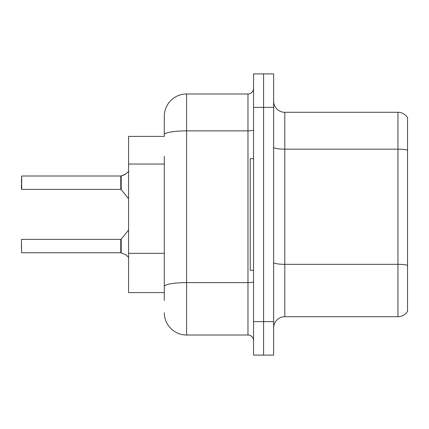 <?xml version="1.0" encoding="UTF-8"?>
<svg xmlns="http://www.w3.org/2000/svg" width="429" height="429" viewBox="0 0 429 429"><rect width="100%" height="100%" fill="white"/><g stroke="black" fill="none" stroke-linecap="round" stroke-linejoin="round"><path stroke-width="0.64" d="M128.577 292.61L164.286 292.61L128.577 292.61L128.577 136.39L164.286 136.39L164.286 116.302L164.286 128.577M407.55 272.083L407.55 307.791M273.643 327.874A11.159 11.159 0 0 1 284.802 316.715L397.951 316.715L397.951 112.285L284.802 112.285A11.159 11.159 0 0 1 273.643 101.126A11.159 11.159 0 0 0 284.802 112.285L284.802 316.715M263.599 321.627L263.599 355.105L273.643 355.105L273.643 321.627L263.599 321.627L263.599 355.105L253.555 355.105L253.555 321.627L263.599 321.627L263.599 107.373L263.599 321.627M253.555 321.627L253.555 73.895L263.599 73.895L263.599 107.373L263.599 73.895L273.643 73.895L273.643 321.627M407.55 117.75A11.159 11.159 0 0 0 397.951 112.285A11.159 11.159 0 0 1 407.55 117.75L407.55 311.25A11.159 11.159 0 0 1 397.951 316.715M164.286 300.423L164.286 156.242M164.286 116.302A22.319 22.319 0 0 1 186.604 93.983L186.604 335.017L247.978 335.017L247.978 93.983A5.577 5.577 0 0 0 253.555 88.406M186.604 93.983L247.978 93.983M164.286 290.379L164.286 286.508A22.319 3.877 180 0 1 186.604 282.631L247.978 282.631A5.577 0.971 0 0 0 253.555 281.66M253.555 340.594A5.577 5.577 0 0 0 247.978 335.017M186.604 335.017A22.319 22.319 0 0 1 164.286 312.698M125.568 254.66L120.855 252.767L125.568 254.66L128.839 257.48M128.839 171.294L125.059 174.49L120.855 176.008L124.549 174.721L121.203 175.879L121.198 189.602L120.763 189.393L120.763 176.008L21.675 176.008L120.763 176.008M21.45 180.47L21.675 176.008L21.675 189.393L21.45 180.47M125.568 174.115L121.203 175.879L125.059 174.49M253.555 158.703L250.209 158.703L250.209 270.297L253.555 270.297M120.774 252.761A0.558 0.558 180 0 1 120.855 252.767A0.558 0.558 -0 0 0 120.774 252.761L120.763 239.382L120.774 252.761L21.675 252.767L21.45 243.849M120.763 246.08L120.763 239.382L121.198 239.178L121.203 252.901M21.45 248.311L21.45 239.607M120.774 176.013A0.558 0.558 0 0 0 120.855 176.008A0.558 0.558 180 0 1 120.774 176.013L120.763 182.695M21.45 184.931L21.45 189.168M120.769 180.475L120.763 184.931M164.286 164.05L128.577 164.05M164.286 253.325L128.577 253.325M407.55 150.118A11.159 1.936 180 0 0 397.951 149.169L284.802 149.169A11.159 1.936 0 0 1 273.643 147.233M407.55 265.278A11.159 1.936 180 0 0 397.951 264.328L284.802 264.328A11.159 1.936 -0 0 1 273.643 262.392M273.643 107.373L253.555 107.373M164.286 134.744A22.319 3.877 180 0 1 186.604 130.866L247.978 130.866A5.577 0.971 0 0 0 253.555 129.901M21.675 239.382L120.763 239.382M121.198 239.178L128.577 230.062M21.675 189.393L120.763 189.393M121.198 189.602L128.577 198.713"/></g></svg>
